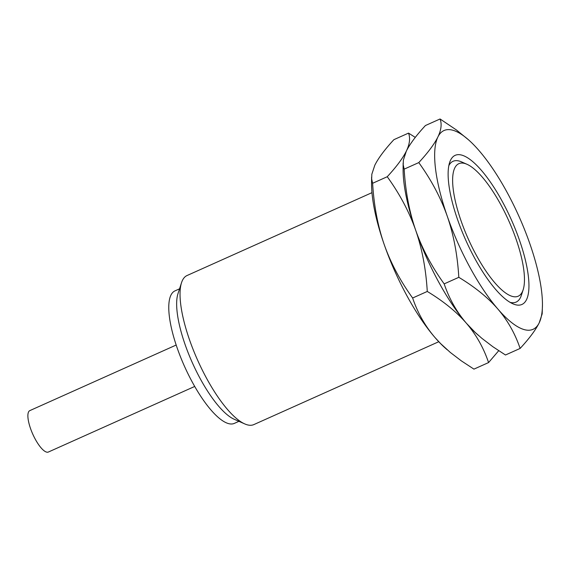 <?xml version="1.0" encoding="UTF-8"?>
<svg xmlns="http://www.w3.org/2000/svg" width="571" height="571" viewBox="0 0 571 571"><rect width="100%" height="100%" fill="white"/><g stroke="black" fill="none" stroke-linecap="round" stroke-linejoin="round"><path stroke-width="0.86" d="M454.766 167.974A72.603 22.198 -114.1 0 1 466.928 164.262A72.603 22.198 -114.1 0 1 508.797 220.841A72.603 22.198 -114.1 0 1 523.164 289.747A72.603 22.198 -114.1 0 1 522.315 291.867A72.603 22.198 65.9 0 1 476.257 255.101A72.603 22.198 65.9 0 1 454.766 167.974M510.089 302.345A77.135 23.582 65.9 0 0 520.488 297.505A77.135 23.582 65.9 0 0 521.38 295.25L523.164 289.747M526.541 299.611A81.674 24.974 -114.1 0 1 512.851 303.786A81.674 24.974 -114.1 0 1 465.75 240.134A81.674 24.974 -114.1 0 1 449.591 162.614A81.674 24.974 -114.1 0 1 450.54 160.23A81.674 24.974 65.9 0 1 502.366 201.592A81.674 24.974 65.9 0 1 526.541 299.611M466.928 164.262L461.639 161.928A77.135 23.582 65.9 0 0 448.827 165.64M542.45 304.935L542.179 313.864L539.202 322.843A108.897 33.296 -114.1 0 1 497.912 309.089C507.712 320.538 515.113 333.65 520.117 348.438C529.317 338.475 535.684 329.945 539.202 322.843A108.897 33.296 65.9 0 0 542.45 304.935A108.897 33.296 65.9 0 0 529.831 243.674A108.897 33.296 65.9 0 0 479.169 150.751A108.897 33.296 65.9 0 0 468.434 139.759A108.897 33.296 65.9 0 0 437.878 136.997C434.345 144.113 427.979 152.643 418.786 162.592C431.283 179.901 440.776 197.759 447.25 216.166A108.897 33.296 -114.1 0 1 437.878 136.997C441.255 129.96 441.983 123.957 440.07 118.975L456.5 130.024L468.434 139.759M497.912 309.089A108.897 33.296 -114.1 0 1 447.25 216.166C453.631 234.617 457.485 255.001 458.813 277.32C474.986 287.099 488.019 297.691 497.912 309.089M387.245 176.725L372.613 183.284L371.671 178.93L371.828 174.248L374.797 165.262C378.323 158.16 384.683 149.631 393.89 139.667L408.529 133.107C410.442 138.089 409.714 144.092 406.338 151.129C402.805 158.246 396.438 166.775 387.245 176.725C399.75 194.033 409.236 211.891 415.709 230.299C422.19 248.706 431.676 266.564 444.174 283.88L458.813 277.32M415.288 137.404L408.529 133.107M440.07 118.975L425.431 125.534C416.223 135.498 409.864 144.028 406.338 151.129L403.369 160.108L403.212 164.798L404.154 169.152C405.474 191.463 409.328 211.848 415.709 230.299A108.897 33.296 65.9 0 0 466.371 323.222L475.229 332.458L481.845 338.303L492.873 346.725L505.478 354.998L520.117 348.438M403.14 162.999L403.09 169.037A108.897 33.296 65.9 0 0 415.709 230.299C422.09 248.749 425.945 269.134 427.272 291.453C443.446 301.231 456.479 311.823 466.371 323.222A108.897 33.296 65.9 0 0 477.113 334.213L478.748 335.655M404.154 169.152L418.786 162.592M444.174 283.88C449.177 298.662 456.579 311.78 466.371 323.222C476.171 334.67 483.573 347.782 488.576 362.571L498.719 350.701M372.613 183.284C373.941 205.603 377.795 225.98 384.169 244.431C390.65 262.838 400.135 280.696 412.633 298.012L427.272 291.453M412.633 298.012C417.637 312.794 425.038 325.913 434.838 337.354L440.598 343.578L450.305 352.435L461.332 360.858L473.937 369.13L488.576 362.571M447.207 349.787L445.573 348.346A108.897 33.296 -114.1 0 1 434.838 337.354A108.897 33.296 -114.1 0 1 384.169 244.431A108.897 33.296 -114.1 0 1 371.557 183.17L371.6 177.131M371.964 192.663L187.06 275.522A81.674 24.974 -114.1 0 0 182.456 280.361A81.674 24.974 65.9 0 0 181.507 282.745A81.674 24.974 65.9 0 0 197.666 360.265A81.674 24.974 65.9 0 0 244.766 423.918A81.674 24.974 65.9 0 0 253.852 424.588L438.764 341.722M181.507 282.745L177.952 293.758A72.603 22.198 65.9 0 0 192.313 362.664A72.603 22.198 65.9 0 0 234.181 419.242L244.766 423.918M179.544 288.833L174.997 290.867A72.603 22.198 -114.1 0 0 170.915 295.171A72.603 22.198 65.9 0 0 188.287 374.383A72.603 22.198 65.9 0 0 234.374 423.368L238.921 421.334M176.168 345.041L29.828 410.613A22.69 6.938 -114.1 0 0 28.55 411.962A22.69 6.938 65.9 0 0 33.982 436.715A22.69 6.938 65.9 0 0 48.385 452.025L194.725 386.446"/></g></svg>
